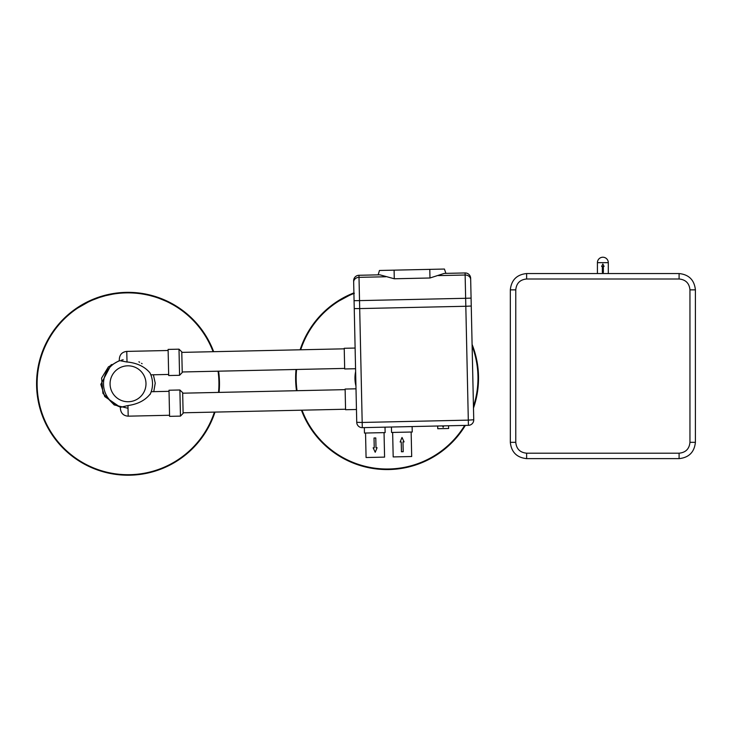 <?xml version="1.0" encoding="UTF-8"?>
<svg xmlns="http://www.w3.org/2000/svg" width="732" height="732" viewBox="0 0 732 732"><rect width="100%" height="100%" fill="white"/><g stroke="black" fill="none" stroke-linecap="round" stroke-linejoin="round"><path stroke-width="1.1" d="M297.046 390.696A90.905 90.905 0 0 1 296.579 369.468M300.696 349.777A90.905 90.905 0 0 1 353.913 293.468M472.131 346.016A90.905 90.905 0 0 1 473.448 406.452M464.701 425.411A90.905 90.905 0 0 1 302.014 410.185M355.944 385.993A32.117 32.117 0 0 1 355.624 371.6M351.104 294.621L354.352 293.294M338.843 301.053L349.201 295.463M338.477 301.282L337.333 302.014L338.477 301.291M296.497 390.705A91.454 91.454 0 0 1 296.03 369.486M300.12 349.795A91.454 91.454 0 0 1 353.904 292.892M472.094 344.415A91.454 91.454 0 0 1 473.485 408.053M465.351 425.402A91.454 91.454 0 0 1 301.438 410.204M347.371 296.323L347.874 296.085M350.079 295.069L350.756 294.767M345.01 297.521L346.382 296.817M348.35 295.865L346.703 296.652M352.513 294.026L353.501 293.633M471.079 298.125L465.644 298.29L465.817 306.269L359.696 308.584L362.184 422.456L356.74 422.327A5.444 5.444 0 0 0 362.294 427.653L362.184 422.456L468.306 420.131L465.817 306.269L471.252 306.031L473.741 419.775A5.444 5.444 0 0 1 468.416 425.338A5.444 5.444 0 0 0 473.741 419.775L468.306 420.131L468.416 425.338L362.294 427.653A5.444 5.444 0 0 1 356.74 422.327L353.638 280.832A5.444 5.444 -1.3 0 1 358.964 275.278L379.853 274.82L394.283 278.773L394.1 270.154L444.416 269.047L445.925 273.375L465.085 272.954A5.444 5.444 178.7 0 1 470.649 278.279L471.252 306.031L470.649 278.279M394.283 278.773L429.977 277.995L444.233 273.411L465.085 272.954L465.644 298.29L359.522 300.614L359.009 277.346A5.444 4.621 178.7 0 0 353.666 282.076L354.471 318.932M354.078 300.678L359.522 300.614L359.696 308.584L354.251 308.584M448.579 425.768L448.634 428.485L437.754 428.723L437.69 426.006M412.116 426.564L412.235 432.008L391.556 432.456L391.437 427.021M356.457 409.49L345.568 409.728L345.12 389.049L355.999 388.811M385.014 427.159L385.133 432.603L364.454 433.051L364.335 427.607M355.56 368.727L344.68 368.965L344.223 348.286L355.112 348.048M443.748 425.878L443.162 427.287L442.521 425.896M385.746 276.76L359.009 277.346L358.964 275.278L378.151 274.857L379.469 270.474L394.1 270.154M411.146 432.026L411.686 456.521L393.185 456.924L392.645 432.438M384.044 432.621L384.584 457.116L366.073 457.518L365.543 433.033M402.984 441.918L403.204 451.717L401.447 451.754L401.228 441.963L400.139 441.982L402.014 437.452L404.073 441.899L402.984 441.918M374.025 437.992L374.244 447.783L373.155 447.81L375.214 452.257L377.09 447.728L376.001 447.746L375.781 437.956L374.025 437.992M87.511 302.398L84.39 304.027M92.616 300.047L98.765 297.704M169.559 302.911L168.964 302.6A90.914 90.914 0 0 0 163.465 300.056L163.465 300.056A90.905 90.905 0 0 1 168.973 302.609L172.596 304.539M106.039 295.572L112.691 294.163A90.914 90.914 0 0 1 119.005 293.312L119.005 293.312M99.955 297.311L104.905 295.865M105.143 295.792L102.764 296.442M106.058 295.563L104.713 295.902M101.803 296.735L102.517 296.515M171.178 303.753L172.267 304.356M150.106 295.591L153.656 296.561A90.914 90.914 0 0 1 159.164 298.363L166.191 301.264M151.149 295.856L153.656 296.552M88.297 302.005L90.466 300.989M77.876 307.952L88.362 301.977M123.434 292.983L123.434 292.983A90.914 90.914 0 0 1 144.716 294.41L148.148 295.115M145.018 294.465L145.604 294.575M146.601 294.786L147.15 294.895M87.044 302.627L86.55 302.883M91.628 300.468L87.959 302.17M95.325 298.949L98.674 297.732M96.844 298.382L95.096 299.04M89.222 301.566L89.899 301.245M161.598 299.297L164.069 300.312M150.655 295.728L152.009 296.085M162.504 299.653L163.071 299.891M107.54 295.206L106.854 295.362M101.748 296.753L102.471 296.533M214.988 412.089A91.454 91.454 0 0 1 36.6 385.773A91.454 91.454 0 0 1 213.662 351.68M218.603 371.179A91.454 91.454 0 0 1 219.069 392.398M37.14 385.764A90.905 90.905 0 0 1 213.085 351.699A90.905 90.905 0 0 0 37.14 385.764A90.905 90.905 0 0 0 214.412 412.107A90.905 90.905 0 0 1 37.14 385.764M218.063 371.188A90.905 90.905 0 0 1 218.52 392.416A90.905 90.905 0 0 0 218.063 371.188M179.001 349.173L179.569 375.296L168.68 375.534L168.113 349.411L179.001 349.173L181.774 351.836L182.231 372.515L182.222 371.975L344.671 368.416M179.889 389.991L180.465 416.115L169.577 416.352L169.01 390.229L179.889 389.991L182.671 392.654L183.119 413.333L183.11 412.793L345.559 409.234M345.129 389.644L182.68 393.194L183.11 412.793M181.792 352.385L344.241 348.825M168.14 350.5L126.773 351.406C122.162 351.955 119.673 354.553 119.325 359.192L119.362 360.867L119.325 359.192M150.582 374.226L149.969 372.881C144.872 366.759 137.406 363.136 127.551 362.02L127.011 362.038L126.773 351.406M169.028 391.318L151.204 391.712L150.426 393.697A24.495 24.495 0 0 0 149.969 372.881L150.609 374.272M150.426 393.697A24.495 24.495 0 0 0 150.481 393.569L150.426 393.697C145.467 400.221 137.982 404.165 127.963 405.537L120.917 407.221A24.495 24.495 0 0 1 119.902 360.666L127.011 362.038M150.865 392.636A24.495 24.495 0 0 0 151.057 392.132L151.076 392.078M119.362 360.867L119.902 360.666M120.881 407.202L120.368 407.047L120.405 408.712L120.368 407.047M123.196 359.76A24.495 24.495 0 0 0 121.457 360.181M150.042 394.521A24.495 24.495 0 0 0 150.289 393.999M150.572 393.368A24.495 24.495 0 0 0 150.765 392.892M151.204 391.712A24.495 24.495 0 0 0 150.838 374.839L168.662 374.445M150.563 374.18A24.495 24.495 0 0 0 150.252 373.476M142.09 363.722A24.495 24.495 0 0 0 141.523 363.328M139.629 362.203A24.495 24.495 0 0 0 138.888 361.818M128.018 408.273L114.201 404.933L102.938 393.377L101.583 378.087L108.409 366.878L119.353 360.592M153.391 374.784L155.239 383.184L153.757 391.657L155.239 383.001M120.377 407.312L104.74 396.552L100.815 384.373L111.301 364.527M608.301 273.548L608.301 262.669A5.444 5.444 0 0 0 602.857 257.225A5.444 5.444 0 0 0 597.422 262.669L608.301 262.669M602.363 272.414L603.351 272.414L603.351 266.421L604.083 266.421L602.857 263.987L601.64 266.421L602.363 266.421L602.363 272.414M679.095 273.548L526.628 273.548C516.792 274.582 511.357 280.017 510.323 289.863L510.323 442.32C511.357 452.156 516.792 457.601 526.628 458.625L679.095 458.625C688.931 457.601 694.366 452.156 695.4 442.32L695.4 289.863C694.366 280.017 688.931 274.582 679.095 273.548L679.095 278.993L526.628 278.993C520.031 279.633 516.408 283.257 515.767 289.863L515.767 442.32C516.408 448.926 520.031 452.55 526.628 453.19L679.095 453.19C685.692 452.55 689.315 448.926 689.956 442.32L689.956 289.863C689.315 283.257 685.692 279.633 679.095 278.993M438.422 275.607L465.131 275.022A5.444 4.621 -1.3 0 1 470.676 279.514M445.925 273.375L444.233 273.411M378.151 274.857L358.964 275.278M429.977 277.995L429.794 269.367M169.55 415.264L128.191 416.169L127.963 405.537M127.633 365.817A17.961 17.961 0 0 0 112.673 393.093A17.961 17.961 0 0 0 143.774 392.416A17.961 17.961 0 0 0 127.633 365.817M526.628 273.548L526.628 278.993M510.323 289.863L515.767 289.863M695.4 289.863L689.956 289.863M510.323 442.32L515.767 442.32M695.4 442.32L689.956 442.32M526.628 458.625L526.628 453.19M679.095 458.625L679.095 453.19M179.569 375.296L182.231 372.515M180.465 416.115L183.119 413.333M128.191 416.169C123.552 415.822 120.963 413.333 120.405 408.712M597.422 273.548L597.422 262.669"/></g></svg>
